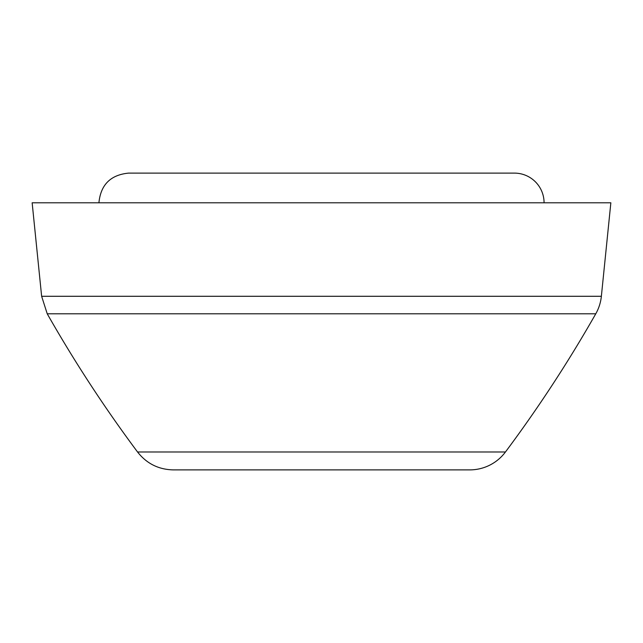 <?xml version="1.0" encoding="UTF-8"?>
<svg xmlns="http://www.w3.org/2000/svg" width="643" height="643" viewBox="0 0 643 643"><rect width="100%" height="100%" fill="white"/><g stroke="black" fill="none" stroke-linecap="round" stroke-linejoin="round"><path stroke-width="0.96" d="M98.926 202.794C100.678 184.766 110.572 174.872 128.6 173.112L514.4 173.112A29.674 29.674 0 0 1 544.074 202.794M432.787 469.888L210.213 469.888L432.787 469.888M469.768 469.888L173.232 469.888L469.768 469.888A44.512 44.512 0 0 0 505.454 451.981A1335.463 1335.463 0 0 0 595.772 313.8A44.512 44.512 0 0 0 601.366 296.286L610.85 202.794L32.15 202.794L41.634 296.286L601.366 296.286M173.232 469.888C158.516 469.535 146.62 463.571 137.546 451.981L505.454 451.981M137.546 451.981C104.592 407.783 74.484 361.72 47.228 313.8L595.772 313.8M41.634 296.286L47.228 313.8"/></g></svg>
